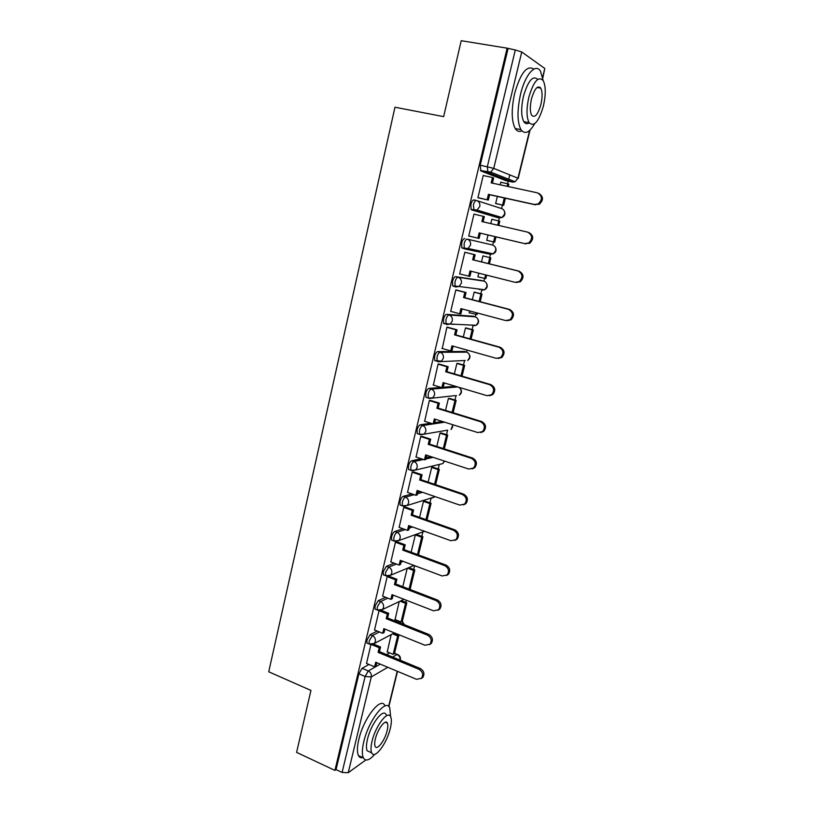 <?xml version="1.0" encoding="UTF-8"?>
<svg xmlns="http://www.w3.org/2000/svg" width="814" height="814" viewBox="0 0 814 814"><rect width="100%" height="100%" fill="white"/><g stroke="black" fill="none" stroke-linecap="round" stroke-linejoin="round"><path stroke-width="1.22" d="M377.228 631.064L370.116 634.686L366.931 640.13L366.911 643.06L367.826 643.436M385.633 597.313L378.235 600.681L375.061 606.043L375.051 609.116L376.007 609.493M394.19 563.207L386.457 566.3L383.282 571.581L383.282 574.786L384.279 575.172M402.94 528.734L394.759 531.522C393.427 532.224 392.379 533.964 391.595 536.731L391.605 540.079L392.653 540.465M411.915 493.905L403.164 496.357C401.841 496.978 400.793 498.687 400.01 501.485L400.03 504.985L401.129 505.372M421.174 458.72L411.66 460.785C410.358 461.324 409.31 463.013 408.516 465.832L408.547 469.485L409.717 469.882M430.86 423.209L420.258 424.806C418.966 425.274 417.918 426.923 417.114 429.761L417.165 433.597L418.437 434.004M441.188 387.423L428.947 388.41C427.665 388.797 426.628 390.415 425.824 393.284L425.875 397.293L427.299 397.72M464.529 351.475L437.749 351.597C436.477 351.892 435.439 353.479 434.625 356.369L434.696 360.571L436.345 361.05M472.985 316.188L446.642 314.346C445.39 314.56 444.352 316.117 443.538 319.037L443.62 323.433L444.352 323.941M481.532 280.504L455.647 276.658C454.405 276.78 453.378 278.317 452.553 281.247L452.655 285.867L455.575 286.945M464.753 238.533C463.532 238.563 462.505 240.059 461.67 243.02L461.792 247.853L464.865 248.952L464.245 248.453L464.133 243.62C464.967 240.649 465.995 239.153 467.216 239.123L492.521 244.994L467.216 239.123C469.851 240.069 470.95 242.063 470.512 245.116L468.019 248.494L464.865 248.952M476.322 200.468L473.972 199.949C472.761 199.888 471.744 201.343 470.899 204.334L471.031 209.402L474.074 210.45L473.392 204.894C474.226 201.903 475.244 200.437 476.455 200.498C479.12 201.414 480.229 203.419 479.782 206.502L477.045 210.053L474.074 210.45L499.114 217.908L501.953 217.542L504.558 214.184C504.995 211.274 503.937 209.381 501.393 208.506L477.177 200.732M405.718 602.329L406.237 600.193M413.705 569.515L414.641 565.679M421.784 536.345L422.863 531.918M429.945 502.818L431.033 498.351M438.197 468.935L439.285 464.428M446.53 434.666L447.629 430.158M454.965 400.03L456.003 395.767M463.492 365.008L464.468 360.978M466.646 352.055L467.114 350.152M472.11 329.589L473.036 325.814M475.234 316.788L475.793 314.469M480.83 293.783L481.695 290.252M483.913 281.115L484.584 278.388M489.652 257.57L490.445 254.294M492.694 245.045L493.467 241.89M498.575 220.879L499.297 217.928M501.577 208.557L502.421 205.087M507.621 183.73L508.251 181.156M508.414 180.474L509.778 174.898M365.822 759.961L348.229 772.71L342.104 772.455L336.04 769.606L358.893 673.829L362.088 668.314L368.966 664.458M386.599 654.578L389.631 652.879M296.601 752.39L334.92 770.4L507.122 48.168L461.212 40.7L443.65 116.636L394.973 107.224L268.732 671.794L310.938 690.425L296.601 752.39M336.04 769.606L334.92 770.4M505.881 180.647L480.901 170.96L487.952 172.446L487.321 166.677L515.303 49.98L521.754 51.984L544.8 68.488L542.816 77.951M515.303 49.98L507.122 48.168M484.025 175.712L483.251 175.417L477.91 197.751L479.314 198.056M497.364 196.439L495.634 203.561L496.937 203.866M493.111 219.627L491.829 219.271M493.131 219.577L491.849 219.2L490.781 223.616M475.386 214.469L484.34 216.595L483.078 221.835M475.396 214.428L474.002 214.031L468.722 236.101L470.146 236.314M488.024 234.981L486.711 240.405L488.034 240.598M484.238 256.247L482.956 255.861L481.501 261.894M466.249 252.605L464.865 252.187L459.645 274.003L460.948 274.206M478.764 273.168L477.879 276.831L484.706 278.419L485.561 274.878M475.468 292.389L474.175 292.114L472.344 299.664M457.234 290.222L455.84 289.906L450.681 311.467L451.332 311.518M469.617 310.928L469.149 312.851L469.963 312.912M453.54 324.379L452.706 324.155M466.798 328.134L465.486 327.961L463.298 336.996M448.321 327.411L446.917 327.187L442.256 348.504M460.571 348.25L461.121 348.463M458.221 363.482L456.898 363.42L454.354 373.901M439.509 364.163L438.095 364.041L433.384 385.083M449.745 398.443L448.402 398.473L445.512 410.388M430.799 400.508L429.365 400.468L424.654 421.255M441.351 433.017L439.998 433.15L436.772 446.448M422.191 436.426L420.746 436.487L416.046 457.03M433.058 467.226L431.685 467.45L428.133 482.102M413.685 471.947L412.22 472.089L407.549 492.399M424.847 501.058L423.463 501.373L419.586 517.358M405.26 507.071L403.795 507.295L399.145 527.37M416.737 534.523L415.323 534.94L411.141 552.218M396.947 541.798L395.462 542.104L390.852 561.955M387.82 576.271L387.22 576.526L382.641 596.153M379.07 610.571L374.532 629.975M399.165 601.617L395.095 619.607M396.184 621.428L397.7 620.655M409.635 526.455L410.398 526.19M417.887 492.226L420.35 491.544M426.231 457.631L430.911 456.613M434.666 422.639L442.399 421.479M443.203 387.261L455.433 386.274M496.825 217.379L471.601 209.88M501.75 182.468L500.834 182.122L500.183 184.819M370.94 644.525L366.514 663.43M391.178 634.594L387.25 651.892M470.543 325.203L471.072 325.051M479.181 289.652L480.158 289.184M487.912 253.714L489.173 252.981M497.212 217.338L498.219 216.412M508.017 48.789L480.24 165.191L480.901 170.96M407.244 568.294L402.788 586.68M538.624 193.294C543.508 196.337 543.721 200 539.265 204.273L534.452 204.467L538.207 203.887C542.724 199.461 542.439 195.767 537.342 192.826L491.198 182.885L492.49 177.513L493.66 177.961L492.409 183.14M477.93 197.619L488.329 200.061L489.611 194.739L488.441 194.332L534.452 204.467M487.159 199.674L488.441 194.332M483.221 175.539L492.49 177.513M495.665 203.459L503.663 205.362L505.402 198.219M508.251 186.559L508.831 184.168L507.743 183.761L507.122 186.314M503.663 205.362L495.726 203.592M502.574 205.006L504.283 197.965M500.793 182.265L507.743 183.761M489.611 194.739L535.52 204.843M488.329 200.061L477.91 197.741M528.662 232.428C533.608 235.266 533.984 238.868 529.792 243.244L524.725 243.62L528.713 242.959C532.905 238.583 532.529 234.971 527.574 232.122L481.888 221.561L483.16 216.259M479.08 238.441L468.752 235.979L479.08 238.441L480.352 233.17L479.161 232.875L524.725 243.62M477.889 238.156L479.161 232.875M494.698 242.185L486.731 240.293L494.698 242.185L495.991 236.864M498.768 225.458L499.796 221.225L498.697 220.909L497.659 225.203M493.589 241.921L494.881 236.599M491.819 219.332L498.697 220.909M480.352 233.17L525.813 243.895M459.676 273.88L468.722 276.18L469.983 270.96L515.109 282.316L519.301 281.573C523.199 277.248 522.751 273.708 517.938 270.95L519.037 271.154C523.84 273.901 524.297 277.432 520.4 281.746L516.229 282.489M468.722 276.18L469.932 276.363L471.164 271.266M517.938 270.95L472.68 259.778L473.941 254.538L475.142 254.782L464.855 252.269L473.941 254.538M490.873 257.865L482.946 255.932L490.873 257.865L489.418 263.848M484.706 278.419L485.826 278.581L486.66 275.163M488.319 263.573L489.763 257.641M519.037 271.154L473.88 260.012L475.142 254.782M473.88 260.012L472.68 259.778M450.702 311.345L459.676 313.766L460.917 308.608L505.616 320.543L509.971 319.729C513.614 315.476 513.095 312.006 508.404 309.32L509.533 309.422C514.204 312.098 514.723 315.557 511.09 319.81L507.173 320.706M459.676 313.766L460.897 313.848L462.087 308.923M508.404 309.32L463.573 297.558L464.825 292.379L466.046 292.521L456.166 289.947M455.809 290.028L464.825 292.379M480.189 301.719L482.041 294.098L474.613 292.165M469.19 312.698L477.055 314.58L477.431 313.024M479.1 301.434L480.911 293.966L482.041 294.098M475.915 314.499L476.343 312.729M474.155 292.206L480.911 293.966M509.533 309.422L464.794 297.68L466.046 292.521M464.794 297.68L463.573 297.558M441.839 348.382L450.722 350.905L451.953 345.818L496.235 358.323L500.722 357.458C504.131 353.266 503.551 349.857 498.992 347.232L500.132 347.232C504.68 349.847 505.26 353.245 501.862 357.427L498.3 358.465M450.722 350.905L451.963 350.905L453.113 346.143M498.992 347.232L454.578 334.89L455.82 329.772L457.051 329.812L447.629 327.218M446.886 327.309L455.82 329.772M471.062 339.163L473.321 329.924L466.3 328.001M453.001 324.359L452.167 324.125M469.983 338.858L472.171 329.874L473.321 329.924M460.561 348.3L467.236 350.132M450.976 324.074L451.821 324.298M465.466 328.042L472.171 329.874M500.132 347.232L455.82 334.92L457.051 329.812M455.82 334.92L454.578 334.89M433.079 384.991L441.88 387.627L443.091 382.59L486.965 395.665L491.564 394.739C494.759 390.618 494.129 387.271 489.692 384.696L490.842 384.605C495.278 387.169 495.909 390.506 492.724 394.617L489.509 395.746M441.88 387.627L443.131 387.525L444.241 382.936M489.692 384.696L445.696 371.795L446.906 366.738L448.158 366.687L438.97 364.011M438.064 364.153L446.906 366.738M462.047 376.16L464.682 365.354L457.875 363.38M460.978 375.844L463.522 365.394L464.682 365.354M456.878 363.471L463.522 365.394M490.842 384.605L446.947 371.733L448.158 366.687M446.947 371.733L445.696 371.795M450.03 89.052L453.174 75.448M543.192 80.566L540.496 71.256C535.683 62.658 525.111 74.501 520.502 94.404C517.043 110.439 517.185 122.192 520.94 129.64C524.776 134.798 529.354 132.814 534.686 123.687M533.862 69.109C527.024 64.764 520.624 72.843 514.662 93.356C511.233 109.361 511.416 121.093 515.231 128.541C517.032 131.308 519.24 132.092 521.845 130.871M529.222 122.873C527.055 124.288 525.254 123.881 523.799 121.632C521.092 116.239 520.98 107.763 523.483 96.225C528.103 80.667 532.855 75.061 537.739 79.396M528.846 97.192C526.322 108.75 526.404 117.236 529.069 122.629C533.964 127.299 538.736 121.805 543.376 106.156C545.95 94.638 545.879 86.091 543.162 80.515C538.339 75.824 533.567 81.38 528.846 97.192M540.872 104.609C542.521 97.181 542.48 91.687 540.73 88.115C537.616 85.094 534.544 88.665 531.511 98.83C529.873 106.278 529.924 111.752 531.654 115.252C534.798 118.264 537.871 114.713 540.872 104.609M539.896 87.169L539.957 87.973M537.84 87.607L537.861 87.017M304.06 720.156L306.634 709.025M390.618 716.676L389.743 707.824C386.039 698.066 368.62 720.248 363.766 741.768C362.027 749.226 361.884 754.578 363.339 757.814C365.588 761.589 369.403 760.418 374.776 754.293M384.91 705.728C381.135 695.95 363.634 718.04 358.811 739.529C357.081 746.967 356.959 752.319 358.435 755.555C359.412 757.458 360.887 758.139 362.881 757.6M370.35 752.228L367.165 750.783C366.117 748.442 366.219 744.586 367.48 739.204C370.95 723.799 383.475 707.753 386.182 714.794M372.039 741.259C370.767 746.641 370.655 750.508 371.683 752.838C374.552 759.91 386.915 743.416 390.293 728.479C391.585 723.046 391.707 719.128 390.649 716.758C387.993 709.727 375.529 725.834 372.039 741.259M387.128 730.687C387.963 727.187 388.044 724.674 387.362 723.147C385.633 718.62 377.604 729.039 375.366 738.919C374.552 742.399 374.471 744.891 375.142 746.407C376.963 750.956 384.941 740.364 387.128 730.687M424.409 421.184L433.129 423.931L434.33 418.956L477.798 432.57L482.499 431.603C485.5 427.554 484.829 424.267 480.494 421.733L481.664 421.54C485.999 424.063 486.66 427.35 483.669 431.389L480.779 432.57M433.129 423.931L434.401 423.738L435.47 419.312M480.494 421.733L436.904 408.272L438.105 403.276L439.377 403.134L430.352 400.366M429.344 400.58L438.105 403.276M453.133 412.739L456.145 400.386L449.481 398.361M452.075 412.413L454.975 400.519L456.145 400.386M448.392 398.514L454.975 400.519M481.664 421.54L438.166 408.119L439.377 403.134M438.166 408.119L436.904 408.272M415.842 456.959L424.491 459.818L425.671 454.894L468.742 469.047L473.514 468.05C476.343 464.072 475.641 460.836 471.398 458.333L472.598 458.048C476.821 460.541 477.523 463.777 474.704 467.745L472.1 468.945M424.491 459.818L425.773 459.534L426.801 455.27M471.398 458.333L428.215 444.342L429.405 439.397L430.687 439.163L421.794 436.304M420.716 436.599L429.405 439.397M444.332 448.901L447.7 435.042L441.137 432.956M443.274 448.555L446.52 435.256L447.7 435.042M439.987 433.18L446.52 435.256M472.598 458.048L429.497 444.098L430.687 439.163M429.497 444.098L428.215 444.342M407.376 492.338L415.934 495.299L417.114 490.435L459.788 505.097L464.631 504.09C467.297 500.172 466.564 496.978 462.423 494.505L463.624 494.139C467.755 496.601 468.498 499.786 465.832 503.683L463.481 504.884M415.934 495.299L417.236 494.922L418.233 490.811M462.423 494.505L419.627 479.995L420.807 475.101L422.1 474.786L413.319 471.825M412.199 472.201L420.807 475.101M435.622 484.645L439.357 469.312L432.875 467.165M434.574 484.289L438.156 469.617L439.357 469.312M431.685 467.46L438.156 469.617M463.624 494.139L420.919 479.66L422.1 474.786M420.919 479.66L419.627 479.995M399.002 527.309L407.488 530.372L408.648 525.569L450.936 540.74L455.83 539.713C458.353 535.866 457.59 532.722 453.54 530.27L454.761 529.812C458.801 532.254 459.564 535.388 457.041 539.224L454.914 540.415M407.488 530.372L408.801 529.924L409.757 525.966M453.54 530.27L411.131 515.242L412.301 510.409L413.604 510.002L404.934 506.949M403.764 507.407L412.301 510.409M427.004 519.983L431.094 503.225L424.694 501.007M425.976 519.617L429.873 503.601L431.094 503.225M423.473 501.373L429.873 503.601M454.761 529.812L412.444 514.824L413.604 510.002M412.444 514.824L411.131 515.242M390.72 561.904L399.135 565.069L400.274 560.307L442.185 575.976L447.12 574.949C449.511 571.163 448.728 568.06 444.759 565.628L446.001 565.079C449.959 567.5 450.742 570.594 448.351 574.369L446.408 575.539M399.135 565.069L400.457 564.529L401.373 560.714M444.759 565.628L402.737 550.101L403.886 545.319L405.209 544.831L396.632 541.686M395.431 542.216L403.886 545.319M418.498 554.924L422.924 536.762L416.595 534.472M417.47 554.548L421.693 537.22L422.924 536.762M415.354 534.92L421.693 537.22M446.001 565.079L404.059 549.603L405.209 544.831M404.059 549.603L402.737 550.101M382.529 596.102L390.873 599.369L392.002 594.658L433.536 610.815L438.492 609.778C440.771 606.064 439.967 603.001 436.08 600.579L437.332 599.949C441.208 602.35 442.012 605.413 439.743 609.116L437.963 610.266M390.873 599.369L392.206 598.748L393.091 595.085M436.08 600.579L394.434 584.574L395.573 579.843L396.906 579.273L388.848 576.19M387.189 576.638L395.573 579.843M409.269 589.173L410.266 588.715L414.835 569.942L408.76 567.653M409.066 589.092L413.593 570.472L414.835 569.942M407.499 568.182L413.593 570.472M437.332 599.949L395.767 583.984L396.906 579.273M395.767 583.984L394.434 584.574M374.43 629.934L382.692 633.292L383.821 628.632L424.979 645.258L429.965 644.23C432.132 640.577 431.308 637.545 427.492 635.144L428.764 634.421C432.57 636.823 433.394 639.845 431.227 643.487L429.578 644.607M382.692 633.292L384.045 632.59L384.9 629.069M427.492 635.144L386.223 618.66L387.342 613.98L388.695 613.329L381.206 610.358M379.039 610.683L387.342 613.98M394.831 619.505L401.058 621.988L402.309 621.336L406.837 602.767L401.302 600.61M401.058 621.988L405.586 603.367L406.837 602.767M400.04 601.21L405.586 603.367M428.764 634.421L387.566 617.989L388.695 613.329M387.566 617.989L386.223 618.66M366.422 663.39L374.613 666.839L375.722 662.23L416.524 679.314L421.52 678.296C423.595 674.704 422.751 671.713 419.007 669.312L420.289 668.508C424.033 670.899 424.867 673.89 422.802 677.472L421.265 678.561M374.613 666.839L375.976 666.056L376.79 662.677M419.007 669.312L378.103 652.36L379.212 647.741L380.576 647.008L373.534 644.108M371.479 644.556L379.212 647.741M387.006 651.79L393.172 654.344L394.444 653.622L398.921 635.246L393.844 633.19M393.172 654.344L397.659 635.927L398.921 635.246M392.572 633.862L397.659 635.927M420.289 668.508L379.456 651.617L380.576 647.008M379.456 651.617L378.103 652.36M370.044 644.352L369.139 643.976L369.159 641.035L372.334 635.592L379.426 631.959M370.116 634.686L372.334 635.592C374.725 636.853 375.732 638.858 375.346 641.585L374.298 643.508L371.398 644.546M378.245 610.378L377.289 610.001L377.309 606.939L380.484 601.566L387.851 598.188M378.235 600.681L380.484 601.566C382.895 602.798 383.903 604.802 383.516 607.559L382.397 609.574L379.1 610.541M386.538 576.027L385.541 575.651L385.551 572.446L388.716 567.154L396.428 564.051M386.457 566.3L388.716 567.154C391.147 568.365 392.165 570.36 391.768 573.148L390.578 575.264L386.884 576.109M394.932 541.3L393.884 540.913L393.884 537.566C394.668 534.798 395.716 533.058 397.039 532.346L405.189 529.548M394.759 531.522L397.039 532.346C399.501 533.536 400.529 535.541 400.122 538.349L398.84 540.577L394.902 541.31M403.429 506.176L402.33 505.789L402.309 502.289C403.103 499.491 404.151 497.781 405.464 497.151L414.184 494.688M403.164 496.357L405.464 497.151C407.946 498.31 408.974 500.315 408.567 503.154L407.183 505.494L403.296 506.216M412.037 470.665L410.867 470.268L410.846 466.605C411.63 463.787 412.678 462.108 413.98 461.558L423.463 459.483M411.66 460.785L413.98 461.558C416.483 462.688 417.531 464.692 417.114 467.562L415.618 470.014L411.792 470.726M447.344 430.209L420.38 434.818L419.505 434.35L419.464 430.514C420.268 427.676 421.306 426.017 422.598 425.549L444.658 422.191M420.258 424.806L422.598 425.549C425.122 426.648 426.17 428.652 425.763 431.552L424.135 434.137L419.505 434.35L417.165 433.597M455.138 395.614L429.07 398.504L428.245 398.015L428.195 394.007C428.998 391.137 430.036 389.509 431.318 389.123L457.702 386.945M428.947 388.41L431.318 389.123C433.862 390.201 434.92 392.195 434.503 395.126L432.743 397.853L428.245 398.015L425.875 397.293M465.191 360.5L437.861 361.762L437.087 361.263L437.026 357.061C437.83 354.171 438.868 352.574 440.13 352.279L466.87 352.167M437.749 351.597L440.13 352.279C442.704 353.317 443.772 355.321 443.345 358.282L441.432 361.151L434.696 360.571M473.931 325.183L472.842 325.824L476.149 325.295L450.213 324.033L446.754 324.603L446.031 324.094L445.95 319.688C446.774 316.778 447.802 315.211 449.053 314.998L475.325 316.829M446.642 314.346L449.053 314.998C451.648 316.015 452.726 318.009 452.289 321.001L450.213 324.033L443.62 323.433M482.712 289.519L481.501 290.252L484.676 289.764L459.076 286.477L455.759 286.996L455.077 286.487L454.985 281.878C455.82 278.937 456.847 277.401 458.079 277.279L483.882 281.105M455.647 276.658L458.079 277.279C460.693 278.266 461.782 280.26 461.345 283.282L459.076 286.477L452.655 285.867M362.088 668.314L368.294 670.94L380.24 664.122M392.613 657.061L397.069 654.507L398.056 654.71C399.928 655.84 400.712 657.478 400.376 659.615L400.04 660.134M394.485 653.449L397.069 654.507C399.318 655.687 400.274 657.559 399.959 660.103M387.8 667.287L371.286 676.943L348.229 772.71M388.634 706.369L397.232 671.235M505.677 180.606L512.413 182.041L487.952 172.446L490.75 172.11L515.079 181.736L512.647 182.082M521.754 51.984L493.732 168.376L517.938 178.215L529.619 130.484M542.663 77.198L544.8 68.488M398.321 622.283L399.837 621.499M392.908 595.868L393.915 595.4M401.017 562.199L403.103 561.365M409.228 528.164L412.627 526.994M417.521 493.742L422.588 492.317M425.915 458.943L433.16 457.356M464.173 351.383L466.463 352.024C468.915 353.011 469.943 354.904 469.525 357.712L467.694 360.429C470.4 358.404 470.675 356.044 468.518 353.357M472.751 316.127L475.05 316.748C477.533 317.704 478.561 319.597 478.144 322.425L476.149 325.295C478.886 323.412 479.283 321.092 477.35 318.335M481.41 280.474L483.74 281.064C486.233 282 487.271 283.893 486.853 286.752L484.676 289.764C487.464 288.014 487.983 285.724 486.233 282.896M491.564 253.49L490.252 254.283L465.12 249.003M496.744 217.369L499.206 217.928M456.491 395.472L455.799 395.808M490.252 254.283L493.274 253.856L495.655 250.671C496.082 247.782 495.034 245.889 492.521 244.994M459.747 387.993C462.149 390.598 462.006 392.999 459.32 395.187L461.009 392.602C461.416 390.282 460.673 388.502 458.791 387.271M452.889 424.766L451.027 429.578L452.584 427.126L452.543 424.654M439.499 464.387L442.806 463.604L444.302 461.019M431.715 498.148L435.236 496.662M423.992 531.511L424.969 531.42M410.541 589.662L409.717 588.96M403.917 624.511L402.035 621.479M480.24 165.191L493.732 168.376L490.75 172.11L480.392 170.502M358.893 673.829L365.12 676.475L368.294 670.94C370.675 672.232 371.672 674.236 371.286 676.943L365.12 676.475L342.104 772.455M517.938 178.215L515.079 181.736L517.938 178.215M471.031 209.402L477.045 210.053L501.953 217.542C504.894 216.025 505.647 213.767 504.222 210.785M461.792 247.853L468.019 248.494L493.274 253.856C496.133 252.218 496.774 249.959 495.197 247.049M408.547 469.485L410.867 470.268L415.618 470.014L442.806 463.604L444.607 461.111M400.03 504.985L402.33 505.789L407.183 505.494L435.337 496.693M391.605 540.079L393.884 540.913L398.84 540.577L424.603 531.288M383.282 574.786L385.541 575.651L390.578 575.264L414.031 565.445M375.051 609.116L377.289 610.001L382.397 609.574L403.998 599.328M366.911 643.06L369.139 643.976L374.298 643.508L394.383 632.905M411.233 589.926L409.91 588.868M404.416 624.704L402.309 621.336M394.536 653.266L397.303 654.405M388.878 706.593L397.507 671.357M518.223 178.378L530.046 130.087M539.265 204.273L538.207 203.887M529.792 243.244L528.713 242.959M520.4 281.746L519.301 281.573M511.09 319.81L509.971 319.729M501.862 357.427L500.722 357.458M492.724 394.617L491.564 394.739M520.94 129.64L515.231 128.541M523.799 121.632L529.069 122.629M537.108 87.474L540.73 88.115M363.339 757.814L358.435 755.555M367.165 750.783L371.683 752.838M385.317 722.252L387.362 723.147M483.669 431.389L482.499 431.603M474.704 467.745L473.514 468.05M465.832 503.683L464.631 504.09M457.041 539.224L455.83 539.713M448.351 574.369L447.12 574.949M439.743 609.116L438.492 609.778M431.227 643.487L429.965 644.23M422.802 677.472L421.52 678.296"/></g></svg>

